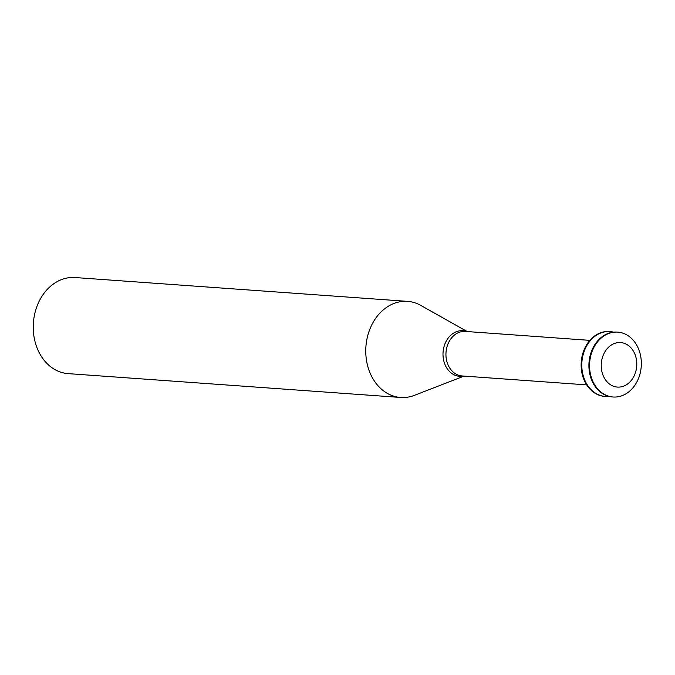 <?xml version="1.0" encoding="UTF-8"?>
<svg xmlns="http://www.w3.org/2000/svg" width="675" height="675" viewBox="0 0 675 675"><rect width="100%" height="100%" fill="white"/><g stroke="black" fill="none" stroke-linecap="round" stroke-linejoin="round"><path stroke-width="1.01" d="M614.841 386.657A22.317 17.752 -85.9 0 1 606.125 350.004A22.317 17.752 -85.9 0 1 636.061 357.809A22.317 17.752 -85.9 0 1 614.841 386.657M609.382 396.385A32.518 25.869 -85.9 0 1 589.891 360.349A32.518 25.869 -85.9 0 1 617.777 332.134A32.518 25.869 -85.9 0 1 641.25 366.415A32.518 25.869 -85.9 0 1 613.128 397.001A32.518 25.869 -85.9 0 1 609.382 396.385M612.799 396.976A32.518 25.869 -85.9 0 1 612.478 396.951A32.518 25.869 -85.9 0 1 608.732 396.335A32.518 25.869 -85.9 0 1 589.241 360.298A32.518 25.869 -85.9 0 1 617.127 332.092A32.518 25.869 -85.9 0 1 617.456 332.117M608.943 396.385A32.518 25.869 -85.9 0 1 605.365 396.444A32.518 25.869 -85.9 0 1 601.619 395.828A32.518 25.869 -85.9 0 1 582.128 359.792A32.518 25.869 -85.9 0 1 610.014 331.577A32.518 25.869 -85.9 0 1 613.55 332.142M605.036 396.419A32.518 25.869 -85.9 0 1 604.716 396.394A32.518 25.869 -85.9 0 1 600.969 395.778A32.518 25.869 -85.9 0 1 581.479 359.741A32.518 25.869 -85.9 0 1 609.365 331.535A32.518 25.869 -85.9 0 1 609.685 331.56M464.062 376.093L414.349 395.364A48.17 38.323 -85.9 0 1 400.68 397.465A48.17 38.323 -85.9 0 1 395.137 396.554A48.17 38.323 -85.9 0 1 366.263 343.17A48.17 38.323 -85.9 0 1 407.573 301.371A48.17 38.323 -85.9 0 1 420.795 305.404L467.252 331.568M400.68 397.465L68.175 373.629A48.17 38.323 -85.9 0 1 62.623 372.718A48.17 38.323 -85.9 0 1 33.75 319.326A48.17 38.323 -85.9 0 1 75.06 277.535L407.573 301.371M586.685 384.885L462.122 375.95A22.317 17.752 -85.9 0 1 459.557 375.528A22.317 17.752 -85.9 0 1 446.175 350.798A22.317 17.752 -85.9 0 1 465.32 331.425L589.874 340.36M463.556 376.059A22.866 18.191 -85.9 0 1 456.941 375.882A22.866 18.191 -85.9 0 1 443.669 348.081A22.866 18.191 -85.9 0 1 466.746 331.535M617.777 332.134L617.127 332.092M613.128 397.001L612.478 396.951M610.014 331.577L609.365 331.535M605.365 396.444L604.716 396.394"/></g></svg>

